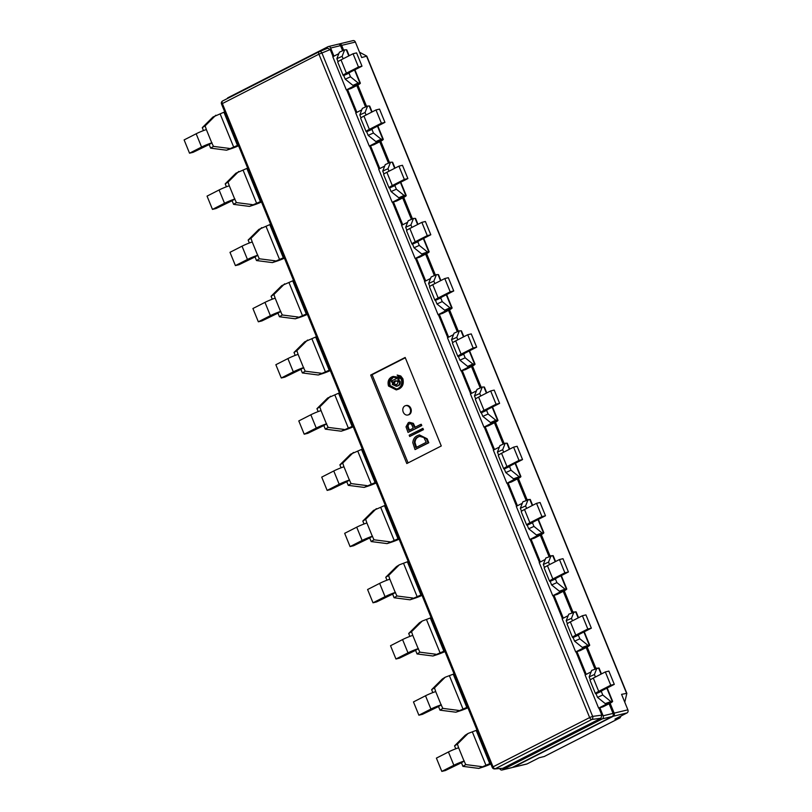 <?xml version="1.0" encoding="UTF-8"?>
<svg xmlns="http://www.w3.org/2000/svg" width="812" height="812" viewBox="0 0 812 812"><rect width="100%" height="100%" fill="white"/><g stroke="black" fill="none" stroke-linecap="round" stroke-linejoin="round"><path stroke-width="1.22" d="M545.238 559.468L539.209 562.543L552.759 595.734L557.184 594.425L563.508 591.197A9.622 1.086 -22.2 0 0 566.766 588.923L561.325 575.586M553.936 595.206L563.295 618.155M568.177 615.669L562.148 618.744L575.688 651.934L580.123 650.625L586.447 647.397A9.622 1.086 -22.2 0 0 589.695 645.124L584.254 631.787M576.865 651.407L586.234 674.356M591.116 671.869L585.087 674.945L598.627 708.125L603.052 706.826L609.376 703.598A9.622 1.086 -22.2 0 0 612.634 701.324L607.193 687.987M599.804 707.607L603.143 715.798A2.406 1.918 76.4 0 1 602.321 718.884L502.344 769.888A2.406 1.918 76.4 0 1 499.756 768.639M337.904 44.305A2.406 1.918 76.4 0 1 340.532 45.634L342.613 50.75M356.813 85.534L365.552 106.951M379.742 141.735L388.481 163.151M402.681 197.935L411.42 219.352M425.61 254.136L434.359 275.552M448.549 310.336L457.288 331.753M471.488 366.537L480.227 387.953M494.417 422.737L503.156 444.154M517.356 478.938L526.095 500.354M540.284 535.138L549.034 556.555M563.223 591.339L571.963 612.755M586.162 647.54L594.902 668.956M609.091 703.74L613.04 713.403A2.406 1.918 76.4 0 1 612.218 716.499L512.24 767.502A2.406 1.918 76.4 0 1 511.895 767.624L502.009 770.02M227.187 98.638A2.406 1.918 76.4 0 1 228.03 97.694L328.007 46.69A2.406 1.918 76.4 0 1 330.636 48.03L333.945 56.15M338.827 53.663L332.798 56.738L346.338 89.929L350.774 88.62L357.097 85.392A9.622 1.086 -22.2 0 0 360.345 83.118L354.905 69.781M347.516 89.401L356.884 112.35M361.766 109.864L355.737 112.939L369.277 146.13L373.703 144.82L380.026 141.592A9.622 1.086 -22.2 0 0 383.284 139.319L377.844 125.982M370.455 145.602L379.813 168.551M384.695 166.064L378.666 169.14L392.216 202.33L396.642 201.021L402.965 197.793A9.622 1.086 -22.2 0 0 406.223 195.519L400.773 182.182M393.384 201.802L402.752 224.751M407.634 222.265L401.605 225.34L415.145 258.531L419.571 257.221L425.904 253.994A9.622 1.086 -22.2 0 0 429.152 251.72L423.712 238.383M416.323 258.003L425.691 280.952M430.563 278.465L424.534 281.541L438.084 314.731L442.51 313.422L448.833 310.194A9.622 1.086 -22.2 0 0 452.091 307.921L446.651 294.583M439.262 314.203L448.62 337.153M453.502 334.666L447.473 337.741L461.013 370.932L465.449 369.622L471.772 366.395A9.622 1.086 -22.2 0 0 475.02 364.121L469.58 350.784M462.19 370.404L471.559 393.353M476.441 390.866L470.412 393.942L483.952 427.132L488.377 425.823L494.701 422.595A9.622 1.086 -22.2 0 0 497.959 420.322L492.519 406.985M485.129 426.604L494.488 449.554M499.37 447.067L493.341 450.142L506.891 483.333L511.316 482.023L517.64 478.796A9.622 1.086 -22.2 0 0 520.898 476.522L515.447 463.185M508.058 482.805L517.427 505.754M522.309 503.267L516.28 506.343L529.82 539.533L534.245 538.224L540.579 534.996A9.622 1.086 -22.2 0 0 543.827 532.723L538.386 519.386M530.997 539.006L540.366 561.955M507.195 483.241L516.564 506.191M553.073 595.643L562.432 618.592M576.002 651.843L585.371 674.792M530.134 539.442L539.503 562.391M408.497 414.759A4.811 3.837 -103.6 0 0 410.293 409.004A4.811 3.837 -103.6 0 0 405.564 405.665A4.811 3.837 -103.6 0 0 402.965 411.237A4.811 3.837 -103.6 0 0 407.817 415.013A4.811 3.837 -103.6 0 0 408.497 414.759M407.817 415.013L408.527 414.841A4.811 3.837 -103.6 0 0 409.207 414.587A4.811 3.837 -103.6 0 0 411.004 408.832A4.811 3.837 -103.6 0 0 406.274 405.492L405.564 405.665M461.328 370.84L470.696 393.79M438.399 314.64L447.757 337.589M415.46 258.439L424.828 281.388M392.521 202.239L401.889 225.188M369.592 146.038L378.96 168.987M346.653 89.838L356.021 112.787M484.267 427.041L493.635 449.99M598.941 708.044L601.834 715.139L601.012 718.214L502.75 768.345L494.599 768.913M405.289 357.777L372.099 374.708L408.091 462.901M419.398 434.907L427.173 438.784L428.797 442.763L415.054 449.584L412.8 442.692C413.125 439.19 414.668 436.846 417.439 435.658L419.398 434.907L426.473 438.957L428.097 442.926L415.054 449.584M422.93 428.381L423.458 429.67L409.705 436.491L409.177 435.202L422.93 428.381M397.159 375.053L400.763 375.986L402.874 378.737C404 383.67 402.671 387.101 398.865 389.049L396.307 389.912L388.512 386.035C387.415 381.833 388.44 378.828 391.577 377.022L393.15 376.433L397.261 377.286L398.408 378.615L397.748 380.128L399.402 381.528C399.869 383.66 399.26 385.121 397.565 385.893L396.449 386.309L392.318 384.472L392.795 381.741L391.567 382.137L391.13 381.061L397.271 378.301L393.302 377.093L392.003 377.58L389.11 381.112L389.364 385.639L396.276 389.202L397.819 388.613C401.209 386.867 402.387 383.792 401.351 379.387L397.159 375.053L400.062 376.159L402.173 378.91C403.3 383.843 401.96 387.273 398.164 389.222L396.307 389.912M393.15 376.433L397.971 377.123L399.118 378.443L398.459 379.955L400.103 381.356C400.58 383.487 399.971 384.949 398.276 385.72L396.814 386.207M392.744 381.813L391.567 382.137M393.658 377.022L389.811 380.94L390.064 385.477L396.632 389.1M420.555 424.473L421.266 424.3L421.793 425.589L408.04 432.41L406.01 426.838L408.304 422.687L409.349 422.291L412.638 423.519L414.536 427.538L420.555 424.473L421.083 425.762L408.04 432.41M409.349 422.291L413.349 423.356L415.186 427.213M319.522 51.562L327.713 48.182L330.22 49.562L333.082 56.586M441.281 445.971L405.168 357.463L370.688 375.053L406.802 463.55L441.281 445.971M494.66 768.903A2.406 2 -93 0 0 495.249 768.741L502.75 768.345M330.22 49.562L321.917 52.983A2.406 1.797 -112.4 0 0 319.42 51.592A2.406 1.797 -112.4 0 0 319.299 51.653A2.406 1.431 -117 0 0 319.228 51.684L222.65 100.952A2.406 1.431 63 0 0 222.326 103.439L493.057 766.843L589.644 717.575L318.913 54.171L221.514 104.007L492.245 767.411L493.057 766.843A2.406 1.431 -117 0 0 495.249 768.741L591.836 719.473A2.406 1.756 -97.8 0 0 592.648 716.387L601.834 715.139M372.099 374.708L370.688 375.053M426.229 442.327L423.874 437.526L419.56 436.338L417.967 436.947C415.683 437.912 414.475 439.85 414.323 442.743L415.866 447.615L426.229 442.327M426.473 438.957L427.173 438.784M428.097 442.926L428.797 442.763M419.905 436.267L418.677 436.775C416.394 437.749 415.176 439.678 415.023 442.581L416.505 447.28M417.967 436.947L418.677 436.775M414.323 442.743L415.023 442.581M422.22 428.553L422.747 429.832L423.458 429.67M422.747 429.832L409.705 436.491M408.852 430.441L413.207 428.228L412.354 426.056C411.603 424.006 410.425 423.306 408.832 423.976C407.37 424.859 407.066 426.27 407.939 428.188L408.852 430.441M409.38 423.762L409.542 423.803C408.071 424.696 407.776 426.097 408.639 428.025L409.502 430.116M421.083 425.762L421.793 425.589M412.638 423.519L413.349 423.356M396.205 380.696L394.277 381.254L393.231 383.731L396.906 384.675L398.256 381.711L395.485 380.818M396.073 384.989L396.906 384.675M389.364 385.639L390.064 385.477M389.11 381.112L389.811 380.94M392.003 377.58L392.714 377.407M397.565 385.893L398.276 385.72M399.402 381.528L400.103 381.356M397.748 380.128L398.459 379.955M398.418 379.519L399.128 379.346M398.408 378.615L399.118 378.443M397.261 377.286L397.971 377.123M398.164 389.222L398.865 389.049M402.173 378.91L402.874 378.737M400.062 376.159L400.763 375.986M395.809 380.747L393.932 383.558L396.439 384.878M394.277 381.254L394.977 381.092M393.231 383.731L393.932 383.558M467.621 707.059L455.877 712.205L439.982 710.155L438.51 706.552L422.423 714.347L418.88 715.199L413.47 701.923L425.508 695.782A9.622 1.086 -22.2 0 1 435.709 691.58L434.471 687.906L431.629 689.672L432.816 692.595M434.471 687.906L445.169 677.238L454.07 673.879M439.982 710.155L442.824 708.379L441.119 704.857A9.622 1.086 157.8 0 0 430.928 709.059L418.88 715.199M441.352 704.775L438.51 706.552M442.824 708.379L458.719 710.429M467.915 707.79A9.622 1.086 -22.2 0 1 460.16 710.815L455.877 712.205M445.169 677.238L442.327 679.015L431.629 689.672M421.743 594.658L409.999 599.804L394.114 597.754L392.643 594.151L376.545 601.946L373.012 602.798L367.592 589.522L379.64 583.381A9.622 1.086 -22.2 0 1 389.841 579.179L388.593 575.505L385.751 577.271L386.948 580.194M388.593 575.505L399.301 564.837L408.203 561.478M394.114 597.754L396.956 595.978L395.251 592.456A9.622 1.086 157.8 0 0 385.05 596.658L373.012 602.798M395.485 592.384L392.643 594.151M396.956 595.978L412.841 598.028M422.047 595.389A9.622 1.086 -22.2 0 1 414.293 598.414L409.999 599.804M399.301 564.837L396.459 566.614L385.751 577.271M526.612 508.403L525.608 505.927L520.35 508.292L522.877 501.796L529.789 499.4L532.286 505.511M532.652 505.328L530.287 499.532A9.622 1.086 157.8 0 0 529.789 499.4M538.072 534.946L543.329 532.581L536.427 534.986L538.265 534.996L537.036 535.849L529.82 539.533M536.529 503.338L540.061 502.486L545.481 515.762L533.443 521.913L529.911 522.766L541.949 516.615L536.529 503.338L524.491 509.489L529.911 522.766A9.622 1.086 157.8 0 0 526.653 525.029A9.622 1.086 157.8 0 0 527.15 525.171L532.499 522.806L533.961 526.409L528.703 528.774L536.427 534.986M541.949 516.615L545.481 515.762M538.021 519.568L543.329 532.581A9.622 1.086 -22.2 0 1 543.827 532.723M520.35 508.292L521.558 511.255M525.608 505.927L528.135 499.441M541.685 532.631L533.961 526.409M527.242 525.171L528.703 528.774M533.443 521.913L532.499 522.806M526.653 525.029L521.233 511.753A9.622 1.086 -22.2 0 1 524.491 509.489M572.48 620.804L571.475 618.328L566.218 620.693L568.745 614.197L575.657 611.801L578.154 617.912M578.52 617.729L576.155 611.933A9.622 1.086 157.8 0 0 575.657 611.801M583.95 647.347L589.207 644.982L582.295 647.387L584.132 647.397L582.914 648.25L575.688 651.934M582.397 615.74L585.929 614.887L591.349 628.163L579.311 634.314L575.779 635.157L587.817 629.016L582.397 615.74L570.359 621.89L575.779 635.157A9.622 1.086 157.8 0 0 572.521 637.43A9.622 1.086 157.8 0 0 573.018 637.572L578.367 635.207L579.839 638.811L574.581 641.165L582.295 647.387M587.817 629.016L591.349 628.163M583.889 631.969L589.207 644.982A9.622 1.086 -22.2 0 1 589.695 645.124M566.218 620.693L567.426 623.657M571.475 618.328L574.003 611.842M587.553 645.032L579.839 638.811M573.11 637.572L574.581 641.165M579.311 634.314L578.367 635.207M572.521 637.43L567.111 624.154A9.622 1.086 -22.2 0 1 570.359 621.89M595.419 677.005L594.414 674.528L589.157 676.893L591.684 670.397L598.596 668.002L601.093 674.112M601.448 673.93L599.094 668.134A9.622 1.086 157.8 0 0 598.596 668.002M606.879 703.547L612.136 701.182L605.224 703.588L607.061 703.598L605.843 704.451L598.627 708.125M605.336 671.94L608.868 671.088L614.288 684.364L602.25 690.515L598.708 691.357L610.756 685.216L605.336 671.94L593.298 678.091L598.708 691.357A9.622 1.086 157.8 0 0 595.46 693.631A9.622 1.086 157.8 0 0 595.957 693.773L601.296 691.408L602.768 695.011L597.51 697.366L605.224 703.588M610.756 685.216L614.288 684.364M606.828 688.17L612.136 701.182A9.622 1.086 -22.2 0 1 612.634 701.324M589.157 676.893L590.365 679.857M594.414 674.528L596.942 668.043M610.482 701.233L602.768 695.011M596.038 693.763L597.51 697.366M602.25 690.515L601.296 691.408M595.46 693.631L590.04 680.354A9.622 1.086 -22.2 0 1 593.298 678.091M549.551 564.604L548.547 562.127L543.289 564.492L545.816 557.996L552.728 555.601L555.215 561.711M555.581 561.528L553.216 555.733A9.622 1.086 157.8 0 0 552.728 555.601M561.011 591.146L566.268 588.781L559.356 591.187L561.193 591.197L559.976 592.049L552.759 595.734M559.468 559.539L563 558.686L568.42 571.963L556.372 578.114L552.84 578.966L564.878 572.815L559.468 559.539L547.42 565.69L552.84 578.966A9.622 1.086 157.8 0 0 549.592 581.23A9.622 1.086 157.8 0 0 550.079 581.372L555.428 579.007L556.9 582.61L551.642 584.965L559.356 591.187M564.878 572.815L568.42 571.963M560.96 575.769L566.268 588.781A9.622 1.086 -22.2 0 1 566.766 588.923M543.289 564.492L544.497 567.456M548.547 562.127L551.074 555.641M564.614 588.832L556.9 582.61M550.171 581.372L551.642 584.965M556.372 578.114L555.428 579.007M549.592 581.23L544.172 567.953A9.622 1.086 -22.2 0 1 547.42 565.69M375.875 482.257L364.131 487.403L348.246 485.353L346.775 481.749L330.677 489.545L327.145 490.397L321.725 477.121L333.762 470.98A9.622 1.086 -22.2 0 1 343.963 466.778L342.725 463.104L339.883 464.87L350.591 454.212L362.335 449.077M352.946 426.067L341.202 431.202L325.307 429.152L323.836 425.549L307.748 433.344L304.206 434.197L298.796 420.92L310.834 414.78A9.622 1.086 -22.2 0 1 321.034 410.578L319.796 406.903L316.954 408.669L327.652 398.012L339.396 392.876M330.007 369.866L318.263 375.002L302.379 372.952L300.907 369.348L284.809 377.144L281.277 377.996L275.857 364.72L287.895 358.579A9.622 1.086 -22.2 0 1 298.095 354.377L296.857 350.703L294.015 352.469L304.723 341.811L316.467 336.675M307.068 313.665L295.324 318.801L279.44 316.751L277.968 313.148L261.87 320.943L258.338 321.796L252.918 308.519L264.966 302.379A9.622 1.086 -22.2 0 1 275.166 298.177L273.918 294.502L271.076 296.268L281.784 285.611L293.528 280.475M284.139 257.465L272.396 262.601L256.501 260.55L255.029 256.947L238.941 264.742L235.409 265.595L229.989 252.319L242.027 246.178A9.622 1.086 -22.2 0 1 252.227 241.976L250.989 238.302L248.147 240.068L258.845 229.41L270.589 224.274M261.2 201.264L249.457 206.4L233.572 204.35L232.1 200.747L216.002 208.542L212.47 209.394L207.05 196.118L219.088 189.978A9.622 1.086 -22.2 0 1 229.288 185.775L228.05 182.101L225.208 183.867L235.916 173.21L247.66 168.074M398.814 538.457L387.07 543.604L371.175 541.553L369.704 537.95L353.616 545.745L350.084 546.598L344.664 533.322L356.701 527.181A9.622 1.086 -22.2 0 1 366.902 522.979L365.664 519.304L362.822 521.071L373.52 510.413L385.264 505.277M492.204 422.544L497.462 420.19L495.807 420.23L490.549 422.585L492.387 422.595L491.169 423.448L483.952 427.132M469.275 366.344L474.533 363.989L472.878 364.03L467.621 366.385L469.458 366.395L468.24 367.247L461.013 370.932M446.336 310.143L451.594 307.789L449.939 307.829L444.682 310.184L446.519 310.194L445.301 311.047L438.084 314.731M423.397 253.943L428.655 251.588L421.743 253.983L423.59 253.994L422.362 254.846L415.145 258.531M400.468 197.742L405.726 195.387L404.071 195.428L398.814 197.783L400.651 197.793L399.433 198.646L392.216 202.33M377.529 141.542L382.787 139.187L381.132 139.228L375.875 141.582L377.712 141.592L376.494 142.445L369.277 146.13M238.271 145.064L226.528 150.2L210.633 148.149L209.161 144.546L193.073 152.341L189.531 153.194L184.121 139.918L196.159 133.777A9.622 1.086 -22.2 0 1 206.36 129.575L205.121 125.901L202.279 127.667L212.977 117.009L224.721 111.873M354.6 85.341L359.858 82.986L358.204 83.027L352.946 85.382L354.783 85.392L353.565 86.245L346.338 89.929M353.047 53.744L356.58 52.892L362 66.168L349.962 72.309L346.43 73.161L358.468 67.01L353.047 53.744L341.01 59.885L346.43 73.161A9.622 1.086 157.8 0 0 343.171 75.425A9.622 1.086 157.8 0 0 343.669 75.567L349.018 73.202L350.49 76.805L345.232 79.17L352.946 85.382M375.986 109.945L379.519 109.092L384.939 122.368L372.901 128.509L369.358 129.362L381.396 123.211L375.986 109.945L363.949 116.086L369.358 129.362A9.622 1.086 157.8 0 0 366.11 131.625A9.622 1.086 157.8 0 0 366.608 131.767L371.947 129.402L373.418 133.006L368.161 135.371L375.875 141.582M398.915 166.145L402.458 165.293L407.868 178.559L395.83 184.71L392.297 185.562L404.335 179.411L398.915 166.145L386.877 172.286L392.297 185.562A9.622 1.086 157.8 0 0 389.039 187.826A9.622 1.086 157.8 0 0 389.537 187.968L394.886 185.603L396.357 189.206L391.1 191.571L398.814 197.783M421.854 222.346L425.386 221.493L430.807 234.759L418.769 240.91L415.236 241.763L427.274 235.612L421.854 222.346L409.816 228.487L415.236 241.763A9.622 1.086 157.8 0 0 411.978 244.026A9.622 1.086 157.8 0 0 412.476 244.168L417.825 241.803L419.286 245.407L414.029 247.772L421.743 253.983M444.793 278.546L448.325 277.694L453.735 290.96L441.698 297.111L438.165 297.963L450.203 291.812L444.793 278.546L432.745 284.687L438.165 297.963A9.622 1.086 157.8 0 0 434.917 300.227A9.622 1.086 157.8 0 0 435.405 300.369L440.754 298.004L442.225 301.607L436.968 303.972L444.682 310.184M467.722 334.737L471.254 333.894L476.674 347.16L464.637 353.311L461.104 354.164L473.142 348.013L467.722 334.737L455.684 340.888L461.104 354.164A9.622 1.086 157.8 0 0 457.846 356.427A9.622 1.086 157.8 0 0 458.344 356.57L463.693 354.205L465.164 357.808L459.907 360.173L467.621 366.385M490.661 390.937L494.193 390.095L499.613 403.361L487.576 409.512L484.033 410.364L496.071 404.214L490.661 390.937L478.623 397.088L484.033 410.364A9.622 1.086 157.8 0 0 480.785 412.628A9.622 1.086 157.8 0 0 481.283 412.77L486.621 410.405L488.093 414.008L482.835 416.373L490.549 422.585M371.175 541.553L374.017 539.787L372.322 536.255A9.622 1.086 157.8 0 0 362.122 540.457L350.084 546.598M348.246 485.353L351.088 483.587L349.383 480.054A9.622 1.086 157.8 0 0 339.183 484.256L327.145 490.397M325.307 429.152L328.149 427.386L326.444 423.854A9.622 1.086 157.8 0 0 316.254 428.056L304.206 434.197M302.379 372.952L305.21 371.185L303.515 367.653A9.622 1.086 157.8 0 0 293.315 371.855L281.277 377.996M279.44 316.751L282.282 314.985L280.576 311.453A9.622 1.086 157.8 0 0 270.376 315.655L258.338 321.796M256.501 260.55L259.343 258.784L257.648 255.252A9.622 1.086 157.8 0 0 247.447 259.454L235.409 265.595M233.572 204.35L236.414 202.584L234.709 199.052A9.622 1.086 157.8 0 0 224.508 203.254L212.47 209.394M513.59 447.138L517.132 446.285L522.542 459.562L510.504 465.712L506.972 466.565L519.01 460.414L513.59 447.138L501.552 453.289L506.972 466.565A9.622 1.086 157.8 0 0 503.714 468.828A9.622 1.086 157.8 0 0 504.211 468.971L509.56 466.606L511.032 470.209L505.774 472.574L513.488 478.786L515.326 478.796L506.891 483.333M519.01 460.414L522.542 459.562M496.071 404.214L499.613 403.361M473.142 348.013L476.674 347.16M450.203 291.812L453.735 290.96M427.274 235.612L430.807 234.759M404.335 179.411L407.868 178.559M381.396 123.211L384.939 122.368M358.468 67.01L362 66.168M509.713 449.127L507.348 443.332A9.622 1.086 157.8 0 0 506.85 443.2L505.206 443.24L502.669 449.726L503.684 452.203M513.488 478.786L520.401 476.38A9.622 1.086 -22.2 0 1 520.898 476.522M498.629 455.055L497.411 452.091L502.669 449.726M497.411 452.091L499.938 445.595L505.206 443.24M518.746 476.431L511.032 470.209M504.303 468.971L505.774 472.574M510.504 465.712L509.56 466.606M503.714 468.828L498.304 455.552A9.622 1.086 -22.2 0 1 501.552 453.289M486.774 392.927L484.419 387.131A9.622 1.086 157.8 0 0 483.922 386.999L482.267 387.04L479.74 393.526L480.745 396.002M492.153 407.167L497.462 420.19A9.622 1.086 -22.2 0 1 497.959 420.322M475.69 398.854L474.482 395.891L479.74 393.526M474.482 395.891L477.009 389.395L482.267 387.04M495.807 420.23L488.093 414.008M481.364 412.77L482.835 416.373M487.576 409.512L486.621 410.405M480.785 412.628L475.365 399.352A9.622 1.086 -22.2 0 1 478.623 397.088M463.845 336.726L461.48 330.931A9.622 1.086 157.8 0 0 460.983 330.799L459.328 330.839L456.801 337.325L457.806 339.802M469.214 350.967L474.533 363.989A9.622 1.086 -22.2 0 1 475.02 364.121M452.751 342.654L451.543 339.69L456.801 337.325M451.543 339.69L454.07 333.194L459.328 330.839M472.878 364.03L465.164 357.808M458.435 356.57L459.907 360.173M464.637 353.311L463.693 354.205M457.846 356.427L452.426 343.151A9.622 1.086 -22.2 0 1 455.684 340.888M440.906 280.526L438.541 274.73A9.622 1.086 157.8 0 0 438.054 274.598L436.399 274.639L433.872 281.125L434.877 283.601M446.285 294.766L451.594 307.789A9.622 1.086 -22.2 0 1 452.091 307.921M429.822 286.453L428.604 283.489L433.872 281.125M428.604 283.489L431.142 276.993L436.399 274.639M449.939 307.829L442.225 301.607M435.496 300.369L436.968 303.972M441.698 297.111L440.754 298.004M434.917 300.227L429.497 286.951A9.622 1.086 -22.2 0 1 432.745 284.687M417.977 224.325L415.612 218.529A9.622 1.086 157.8 0 0 415.115 218.398L413.46 218.438L410.933 224.924L411.938 227.401M423.346 238.566L428.655 251.588A9.622 1.086 -22.2 0 1 429.152 251.72M406.883 230.253L405.675 227.289L410.933 224.924M405.675 227.289L408.203 220.793L413.46 218.438M427.01 251.629L419.286 245.407M412.567 244.168L414.029 247.772M418.769 240.91L417.825 241.803M411.978 244.026L406.558 230.75A9.622 1.086 -22.2 0 1 409.816 228.487M395.038 168.125L392.673 162.329A9.622 1.086 157.8 0 0 392.176 162.197L390.531 162.238L387.994 168.723L389.009 171.2M400.417 182.365L405.726 195.387A9.622 1.086 -22.2 0 1 406.223 195.519M383.954 174.052L382.736 171.088L387.994 168.723M382.736 171.088L385.264 164.592L390.531 162.238M404.071 195.428L396.357 189.206M389.628 187.968L391.1 191.571M395.83 184.71L394.886 185.603M389.039 187.826L383.629 174.55A9.622 1.086 -22.2 0 1 386.877 172.286M372.099 111.924L369.744 106.128A9.622 1.086 157.8 0 0 369.247 105.996L367.592 106.037L365.065 112.523L366.07 114.999M377.478 126.164L382.787 139.187A9.622 1.086 -22.2 0 1 383.284 139.319M361.015 117.852L359.807 114.888L365.065 112.523M359.807 114.888L362.335 108.392L367.592 106.037M381.132 139.228L373.418 133.006M366.689 131.767L368.161 135.371M372.901 128.509L371.947 129.402M366.11 131.625L360.69 118.349A9.622 1.086 -22.2 0 1 363.949 116.086M349.17 55.723L346.805 49.928A9.622 1.086 157.8 0 0 346.308 49.796L344.653 49.836L342.126 56.322L343.131 58.799M354.539 69.964L359.858 82.986A9.622 1.086 -22.2 0 1 360.345 83.118M338.076 61.651L336.868 58.687L342.126 56.322M336.868 58.687L339.396 52.191L344.653 49.836M358.204 83.027L350.49 76.805M343.76 75.567L345.232 79.17M349.962 72.309L349.018 73.202M343.171 75.425L337.751 62.148A9.622 1.086 -22.2 0 1 341.01 59.885M210.633 148.149L213.475 146.383L211.77 142.851A9.622 1.086 157.8 0 0 201.579 147.053L189.531 153.194M376.169 482.988A9.622 1.086 -22.2 0 1 368.425 486.012L364.131 487.403M349.617 479.983L346.775 481.749M351.088 483.587L366.973 485.627M353.433 452.436L342.725 463.104M341.081 467.793L339.883 464.87M353.24 426.787A9.622 1.086 -22.2 0 1 345.486 429.812L341.202 431.202M326.678 423.783L323.836 425.549M328.149 427.386L344.044 429.426M330.494 396.236L319.796 406.903M318.142 411.593L316.954 408.669M330.301 370.587A9.622 1.086 -22.2 0 1 322.557 373.611L318.263 375.002M303.749 367.582L300.907 369.348M305.21 371.185L321.105 373.226M307.555 340.035L296.857 350.703M295.203 355.392L294.015 352.469M307.362 314.386A9.622 1.086 -22.2 0 1 299.618 317.411L295.324 318.801M280.81 311.382L277.968 313.148M282.282 314.985L298.166 317.025M284.626 283.835L273.918 294.502M272.274 299.192L271.076 296.268M284.433 258.186A9.622 1.086 -22.2 0 1 276.689 261.21L272.396 262.601M257.871 255.181L255.029 256.947M259.343 258.784L275.238 260.825M261.687 227.634L250.989 238.302M249.335 242.991L248.147 240.068M261.494 201.985A9.622 1.086 -22.2 0 1 253.75 205.01L249.457 206.4M234.942 198.981L232.1 200.747M236.414 202.584L252.299 204.624M238.758 171.433L228.05 182.101M226.406 186.79L225.208 183.867M238.566 145.784A9.622 1.086 -22.2 0 1 230.811 148.809L226.528 150.2M212.003 142.78L209.161 144.546M213.475 146.383L229.36 148.423M215.819 115.233L205.121 125.901M203.467 130.59L202.279 127.667M399.108 539.188A9.622 1.086 -22.2 0 1 391.364 542.213L387.07 543.604M372.546 536.184L369.704 537.95M374.017 539.787L389.912 541.827M376.362 508.637L365.664 519.304M364.009 523.994L362.822 521.071M444.682 650.859L432.938 656.005L417.053 653.954L415.582 650.351L399.484 658.146L395.952 658.999L390.531 645.723L402.569 639.582A9.622 1.086 -22.2 0 1 412.77 635.38L411.532 631.706L408.69 633.472L409.887 636.395M411.532 631.706L422.24 621.038L431.142 617.678M417.053 653.954L419.885 652.178L418.19 648.656A9.622 1.086 157.8 0 0 407.989 652.858L395.952 658.999M418.424 648.585L415.582 650.351M419.885 652.178L435.78 654.228M444.976 651.589A9.622 1.086 -22.2 0 1 437.232 654.614L432.938 656.005M422.24 621.038L419.398 622.814L408.69 633.472M490.549 763.26L478.806 768.406L462.921 766.355L461.449 762.752L445.352 770.547L441.819 771.4L436.399 758.124L448.437 751.983A9.622 1.086 -22.2 0 1 458.638 747.781L457.4 744.107L454.558 745.873L455.755 748.796M457.4 744.107L468.108 733.439L477.009 730.079M462.921 766.355L465.763 764.579L464.058 761.057A9.622 1.086 157.8 0 0 453.857 765.259L441.819 771.4M464.291 760.976L461.449 762.752M465.763 764.579L481.648 766.629M490.844 763.99A9.622 1.086 -22.2 0 1 483.099 767.015L478.806 768.406M468.108 733.439L465.266 735.215L454.558 745.873M621.119 715.951L620.043 717.838L614.999 719.077L627.057 712.916A2.406 1.918 -103.6 0 0 627.879 709.83L621.566 694.341L626.854 693.346L624.773 702.197M359.513 52.212L366.801 56.119L361.695 57.55L355.372 42.062A2.406 1.918 -103.6 0 0 353.088 40.6L339.375 43.909A2.406 1.918 76.4 0 1 341.659 45.37L343.669 50.283M610.116 703.212L614.166 713.129A2.406 1.918 76.4 0 1 613.344 716.225L513.367 767.228A2.406 1.918 76.4 0 1 512.463 767.391M513.032 767.36L526.744 764.051A2.406 1.918 -103.6 0 0 527.079 763.919L539.148 757.769L544.243 756.5M357.838 85.006L366.598 106.484M380.767 141.207L389.537 162.684M403.706 197.407L412.466 218.885M426.635 253.608L435.405 275.085M449.574 309.808L458.344 331.286M472.513 366.009L481.272 387.486M495.442 422.21L504.211 443.687M518.381 478.41L527.14 499.887M541.31 534.611L550.079 556.088M564.249 590.811L573.018 612.289M587.188 647.012L595.947 668.489M338.807 44.152L339.03 44.031A2.406 1.918 76.4 0 1 339.375 43.909M613.04 713.403L603.143 715.798M340.532 45.634L330.636 48.03M512.24 767.502L502.344 769.888M612.218 716.499L602.321 718.884M601.012 718.214L591.836 719.473A2.406 1.431 63 0 1 589.644 717.575L592.648 716.387L321.917 52.983L318.913 54.171A2.406 1.431 -117 0 1 319.228 51.684A2.406 2.406 0 0 1 319.431 51.592L327.713 48.182M221.514 104.007A2.406 2.406 0 0 1 222.65 100.952A2.406 1.431 63 0 1 222.721 100.921L319.167 51.724M415.511 446.742L416.211 446.57M414.171 426.635L414.881 426.462M407.939 428.188L408.639 428.025M453.289 674.275L466.829 707.465L467.692 707.252M434.461 708.206L430.928 709.059L425.508 695.782M441.119 704.857L435.709 691.58M449.462 675.848L463.002 709.038M407.421 561.874L420.961 595.064L421.824 594.851M388.593 595.805L385.05 596.658L379.64 583.381M395.251 592.456L389.841 579.179M403.594 563.447L417.135 596.637M536.691 534.976L537.036 535.849L540.579 534.996M532.317 522.593L527.15 525.171M582.559 647.377L582.914 648.25L586.447 647.397M578.185 634.994L573.018 637.572M605.488 703.578L605.843 704.451L609.376 703.598M601.124 691.195L595.957 693.773M559.62 591.177L559.976 592.049L563.508 591.197M555.256 578.794L550.079 581.372M361.543 449.472L375.093 482.663L375.956 482.45M338.614 393.272L352.154 426.462L353.017 426.249M315.675 337.071L329.225 370.262L330.088 370.049M292.746 280.871L306.286 314.061L307.149 313.848M269.807 224.67L283.347 257.861L284.22 257.658M246.868 168.47L260.419 201.66L261.281 201.457M384.482 505.673L398.022 538.863L398.895 538.65M490.813 422.575L491.169 423.448L494.701 422.595M467.885 366.374L468.24 367.247L471.772 366.395M444.946 310.174L445.301 311.047L448.833 310.194M422.017 253.973L422.362 254.846L425.904 253.994M399.078 197.773L399.433 198.646L402.965 197.793M376.139 141.572L376.494 142.445L380.026 141.592M223.939 112.269L237.48 145.46L238.342 145.257M353.21 85.372L353.565 86.245L357.097 85.392M365.654 539.604L362.122 540.457L356.701 527.181M342.715 483.404L339.183 484.256L333.762 470.98M319.786 427.203L316.254 428.056L310.834 414.78M296.847 371.003L293.315 371.855L287.895 358.579M273.918 314.802L270.376 315.655L264.966 302.379M250.979 258.602L247.447 259.454L242.027 246.178M228.04 202.401L224.508 203.254L219.088 189.978M513.752 478.775L514.108 479.648L517.64 478.796M515.143 478.745L520.401 476.38L515.092 463.368M506.85 443.2L509.347 449.31M509.388 466.392L504.211 468.971M483.922 386.999L486.418 393.109M486.449 410.192L481.283 412.77M460.983 330.799L463.479 336.909M463.51 353.991L458.344 356.57M438.054 274.598L440.54 280.708M440.581 297.791L435.405 300.369M415.115 218.398L417.612 224.508M417.642 241.59L412.476 244.168M392.176 162.197L394.673 168.307M394.703 185.39L389.537 187.968M369.247 105.996L371.744 112.107M371.774 129.189L366.608 131.767M346.308 49.796L348.805 55.906M348.835 72.989L343.669 75.567M205.111 146.201L201.579 147.053L196.159 133.777M357.727 451.046L371.267 484.236M349.383 480.054L343.963 466.778M334.788 394.845L348.328 428.036M326.444 423.854L321.034 410.578M311.849 338.645L325.399 371.835M303.515 367.653L298.095 354.377M288.92 282.444L302.46 315.635M280.576 311.453L275.166 298.177M265.981 226.243L279.531 259.434M257.648 255.252L252.227 241.976M243.042 170.043L256.592 203.233M234.709 199.052L229.288 185.775M220.113 113.842L233.653 147.033M211.77 142.851L206.36 129.575M380.655 507.246L394.206 540.437M372.322 536.255L366.902 522.979M430.35 618.074L443.9 651.265L444.763 651.051M411.522 652.006L407.989 652.858L402.569 639.582M418.19 648.656L412.77 635.38M426.523 619.647L440.074 652.838M476.218 730.475L489.768 763.666L490.631 763.453M457.389 764.407L453.857 765.259L448.437 751.983M464.058 761.057L458.638 747.781M472.401 732.048L485.941 765.239M627.057 712.916L613.344 716.225M527.079 763.919L513.367 767.228M544.101 756.571L619.942 717.879M626.509 693.143L366.638 56.353M355.372 42.062L341.659 45.37M627.879 709.83L614.166 713.129M338.239 44.183L328.342 46.568M492.245 767.411A2.406 2.406 0 0 0 494.691 768.903M397.159 386.136L396.449 386.309M544.182 756.54L620.043 717.838M626.854 693.346L366.801 56.119"/></g></svg>
